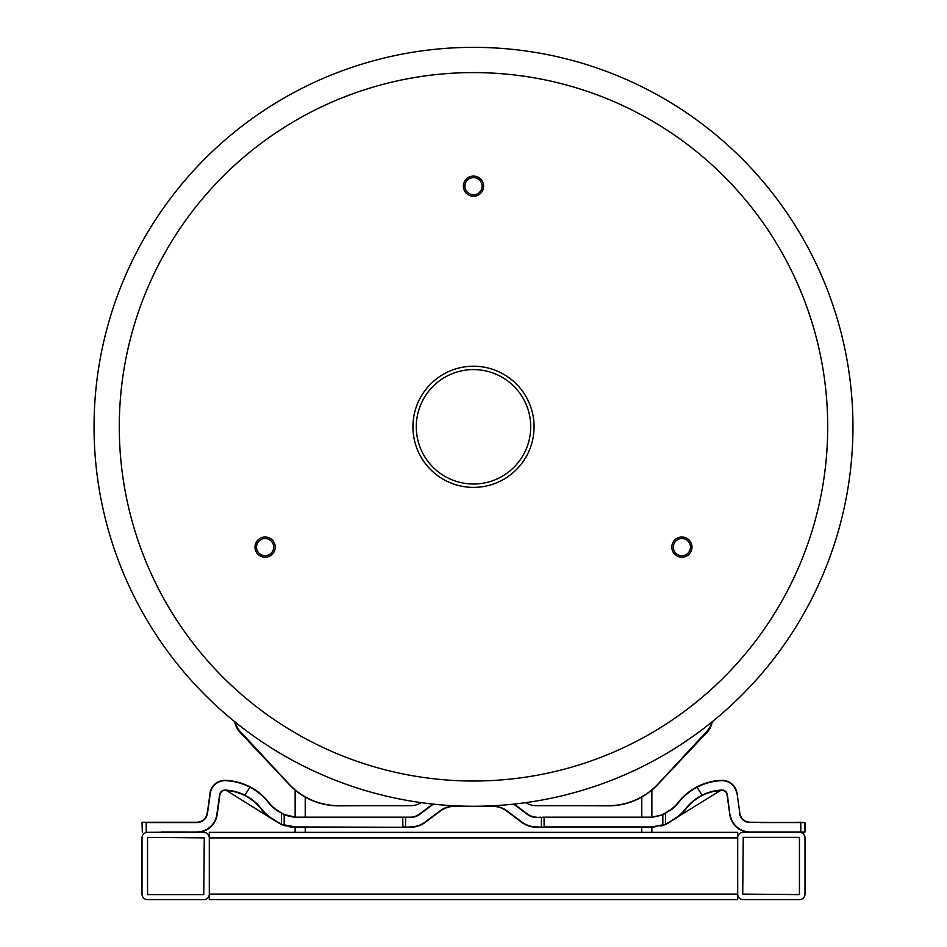 <?xml version="1.0" encoding="UTF-8"?>
<svg xmlns="http://www.w3.org/2000/svg" width="947" height="947" viewBox="0 0 947 947"><rect width="100%" height="100%" fill="white"/><g stroke="black" fill="none" stroke-linecap="round" stroke-linejoin="round"><path stroke-width="1.42" d="M473.5 177.598A8.582 8.582 0 0 0 464.918 186.18A8.582 8.582 0 0 0 473.5 194.762A8.582 8.582 0 0 0 482.082 186.18A8.582 8.582 0 0 0 473.5 177.598M689.321 551.414A8.582 8.582 0 0 0 686.184 539.683A8.582 8.582 0 0 0 674.453 542.832A8.582 8.582 0 0 0 677.602 554.551A8.582 8.582 0 0 0 689.321 551.414M257.679 551.414A8.582 8.582 0 0 0 269.398 554.551A8.582 8.582 0 0 0 272.547 542.832A8.582 8.582 0 0 0 260.816 539.683A8.582 8.582 0 0 0 257.679 551.414M534.072 426.801A60.572 60.572 0 0 0 473.5 366.229A60.572 60.572 0 0 0 412.928 426.801A60.572 60.572 0 0 0 473.5 487.385A60.572 60.572 0 0 0 534.072 426.801A60.572 60.572 0 0 0 473.5 366.229A60.572 60.572 0 0 0 412.928 426.801M473.5 47.35A379.451 379.451 0 0 0 94.049 426.801A379.451 379.451 0 0 0 473.5 806.264A379.451 379.451 0 0 0 852.951 426.801A379.451 379.451 0 0 0 473.5 47.35M235.199 722.099A20.479 20.479 0 0 0 240.124 731.344L288.835 783.856A68.267 68.267 0 0 0 338.884 805.696L410.465 805.696A20.479 20.479 0 0 0 421.226 802.642M711.801 722.099A20.479 20.479 0 0 1 706.876 731.344L658.165 783.856A68.267 68.267 0 0 1 608.116 805.696L536.535 805.696A20.479 20.479 0 0 1 525.774 802.642M473.5 196.266A10.097 10.097 0 0 1 463.403 186.18A10.097 10.097 0 0 1 473.5 176.083A10.097 10.097 0 0 1 483.597 186.18A10.097 10.097 0 0 1 473.5 196.266M673.151 542.075A10.097 10.097 0 0 1 686.942 538.381A10.097 10.097 0 0 1 690.635 552.172A10.097 10.097 0 0 1 676.845 555.865A10.097 10.097 0 0 1 673.151 542.075M273.849 542.075A10.097 10.097 0 0 1 270.155 555.865A10.097 10.097 0 0 1 256.365 552.172A10.097 10.097 0 0 1 260.058 538.381A10.097 10.097 0 0 1 273.849 542.075M580.44 805.696L608.27 805.838A67.308 67.308 0 0 0 657.561 784.72L706.959 732.374A20.195 20.195 0 0 0 712.203 721.78M366.56 805.696L338.73 805.838A67.308 67.308 0 0 1 289.439 784.72L240.041 732.374A20.195 20.195 0 0 1 234.797 721.78M146.205 822.245L142.003 822.576L142.334 832.342L142.334 822.245L196.763 822.245A10.512 10.512 0 0 0 207.168 813.189L210.27 793.598A14.809 14.809 0 0 1 225.587 780.671A57.767 57.767 0 0 1 268.735 802.914A33.985 33.985 0 0 0 277.554 810.869L284.147 814.491L295.322 817.178L404.736 817.178M161.357 831.999L186.595 831.999M286.337 815.474L295.5 817.521L284.171 814.787L284.171 825.015L281.366 824.34L295.322 827.276L402.724 827.276L295.5 826.944L281.366 824.34A34.613 34.613 0 0 1 276.974 822.02L227.635 791.183A5.043 5.043 0 0 0 225.173 790.425A5.043 5.043 0 0 1 227.635 791.183M286.124 826.033L284.266 825.464L286.124 826.033M404.736 827.276L291.972 827.122M291.546 827.074L289.19 826.731M281.366 824.34A34.613 34.613 0 0 0 284.266 825.464A34.613 34.613 0 0 1 281.366 824.34M402.724 827.276L410.288 826.944A24.906 24.906 0 0 0 425.227 821.96L425.428 822.233A25.238 25.238 0 0 1 410.288 827.276L406.358 827.276M284.147 814.491L281.496 813.331L281.496 824.032A34.281 34.281 0 0 1 277.151 821.736L272.558 818.859A43.42 43.42 0 0 1 261.301 808.702A48.344 48.344 0 0 0 225.185 790.082A5.386 5.386 0 0 0 219.621 794.722L216.839 814.55A20.278 20.278 0 0 1 196.763 831.999L146.205 832.342M146.205 831.999L146.205 822.576L196.763 822.576A10.855 10.855 0 0 0 207.511 813.236L209.938 793.55A15.14 15.14 0 0 1 225.599 780.34A58.098 58.098 0 0 1 268.995 802.713A33.654 33.654 0 0 0 277.731 810.585L281.673 813.047M405.576 817.178L405.576 826.944L402.901 826.944L402.724 817.178L295.322 817.178L406.358 817.178M295.5 817.521L410.288 817.178A15.14 15.14 0 0 0 419.379 814.148L432.815 804.074M536.712 826.944L536.712 827.276A25.238 25.238 0 0 1 521.572 822.233L521.773 821.96A24.906 24.906 0 0 0 536.712 826.944L544.276 827.276L536.712 827.276A25.238 25.238 0 0 1 521.572 822.233L506.681 811.058A23.557 23.557 0 0 0 492.547 806.347L454.453 806.347A23.557 23.557 0 0 0 440.319 811.058L425.428 822.233A25.238 25.238 0 0 1 410.288 827.276M542.749 817.178L651.678 817.178L544.276 817.178L541.424 817.521L541.424 827.276L536.712 827.276L540.642 827.276M544.276 827.276L651.678 827.276L665.634 824.34A34.613 34.613 0 0 1 662.734 825.464L660.876 826.033L662.734 825.464A34.613 34.613 0 0 0 670.026 822.02A34.613 34.613 0 0 1 665.634 824.34L651.5 826.944L662.829 825.015L662.829 814.787L651.5 817.521L544.099 817.521L544.099 826.944L651.5 826.944M654.839 827.133L651.725 827.276M540.642 817.178L536.712 817.521A15.483 15.483 0 0 1 527.42 814.42L527.621 814.148A15.14 15.14 0 0 0 536.712 817.178L536.712 817.521M514.185 804.074L527.621 814.148M719.365 791.183A5.043 5.043 0 0 1 727.047 794.758A5.043 5.043 0 0 0 719.365 791.183L669.849 821.736A34.281 34.281 0 0 1 665.504 824.032L665.504 813.331L662.829 814.787L651.678 817.178L660.663 815.474M664.806 813.745L669.269 810.585L662.853 814.491M665.327 813.047L669.269 810.585A33.654 33.654 0 0 0 678.005 802.713A58.098 58.098 0 0 1 721.401 780.34A15.14 15.14 0 0 1 737.015 793.16L739.832 813.189A10.512 10.512 0 0 0 750.237 822.245L804.997 822.576L804.666 832.342L750.237 832.342A20.609 20.609 0 0 1 729.829 814.598L727.047 794.758A5.043 5.043 0 0 0 721.827 790.425A48.001 48.001 0 0 0 685.971 808.904A43.751 43.751 0 0 1 674.619 819.143L669.849 821.736M674.619 819.143A43.751 43.751 0 0 0 685.971 808.904L685.699 808.702A48.344 48.344 0 0 1 721.815 790.082A5.386 5.386 0 0 1 727.379 794.722L729.829 814.598A20.609 20.609 0 0 0 750.237 832.342L750.237 831.999A20.278 20.278 0 0 1 730.161 814.55A20.278 20.278 0 0 0 750.237 831.999L804.997 831.999L804.997 822.576L760.405 822.576M440.118 810.798L425.227 821.96L440.319 811.058A23.557 23.557 0 0 1 454.453 806.347L459.887 806.015L454.453 806.015A23.9 23.9 0 0 0 440.118 810.798A23.9 23.9 0 0 1 454.453 806.015M272.558 818.859L272.381 819.143A43.751 43.751 0 0 1 261.029 808.904A48.001 48.001 0 0 0 225.173 790.425A5.043 5.043 0 0 0 219.953 794.758L217.171 814.598A20.609 20.609 0 0 1 196.763 832.342A20.609 20.609 0 0 0 217.171 814.598L216.839 814.55M696.909 786.933L702.272 795.504M249.712 787.537L245.131 794.864M799.446 899.65A5.552 5.552 0 0 0 804.997 894.098L804.997 837.894A5.552 5.552 0 0 0 799.446 832.342L743.241 832.342A5.552 5.552 0 0 0 737.689 837.894L737.689 894.098A5.552 5.552 0 0 0 743.241 899.65L799.446 899.65M799.446 894.607L742.732 894.098L743.241 837.385L799.446 837.385L799.446 894.607M203.759 899.65A5.552 5.552 0 0 0 209.311 894.098L209.311 837.894A5.552 5.552 0 0 0 203.759 832.342L147.554 832.342A5.552 5.552 0 0 0 142.003 837.894L142.003 894.098A5.552 5.552 0 0 0 147.554 899.65L203.759 899.65M203.759 894.607L147.554 894.607L147.554 837.385L204.268 837.894L203.759 894.607M737.689 899.65L737.689 832.342L209.311 832.342L209.311 899.65L737.689 899.65M641.77 797.102L641.77 817.178M641.77 827.276L641.77 832.342M651.867 832.342L651.867 827.276M651.867 817.178L651.867 790.094M305.23 797.102L305.23 817.178M305.23 827.276L305.23 832.342M295.133 832.342L295.133 827.276M295.133 817.178L295.133 790.094M473.5 72.588A354.214 354.214 0 0 0 119.286 426.801A354.214 354.214 0 0 0 473.5 781.015A354.214 354.214 0 0 0 827.714 426.801A354.214 354.214 0 0 0 473.5 72.588M530.711 426.801A57.211 57.211 0 0 0 473.5 369.59A57.211 57.211 0 0 0 416.289 426.801A57.211 57.211 0 0 0 473.5 484.012A57.211 57.211 0 0 0 530.711 426.801M207.665 812.076L210.27 793.598M295.5 826.944L283.887 825.334M268.735 802.914L268.995 802.713A58.098 58.098 0 0 0 225.599 780.34L225.587 780.671M405.576 827.276L410.288 826.944M410.288 817.521A15.483 15.483 0 0 0 419.58 814.42L433.312 804.121M492.547 806.015L487.113 806.015L492.547 806.015A23.9 23.9 0 0 1 506.882 810.798L506.681 811.058A23.557 23.557 0 0 0 492.547 806.347L492.547 806.015M521.773 821.96L506.882 810.798M513.688 804.121L527.42 814.42M785.643 822.576L800.795 822.245M685.699 808.702A43.42 43.42 0 0 1 674.442 818.859M669.446 810.869A33.985 33.985 0 0 0 678.265 802.914A57.767 57.767 0 0 1 721.413 780.671A14.809 14.809 0 0 1 736.683 793.207M739.489 813.236A10.855 10.855 0 0 0 750.237 822.576L750.237 822.245M800.795 832.342L800.795 822.576M721.413 780.671L721.401 780.34A58.098 58.098 0 0 0 678.005 802.713L678.265 802.914M440.319 811.058A23.557 23.557 0 0 1 454.453 806.347M225.185 790.082L225.173 790.425A5.043 5.043 0 0 0 219.953 794.758L219.621 794.722M261.301 808.702L261.029 808.904A43.751 43.751 0 0 0 272.381 819.143M737.689 837.894L209.311 837.894M737.689 894.098L209.311 894.098M291.498 827.062L295.31 827.276"/></g></svg>

